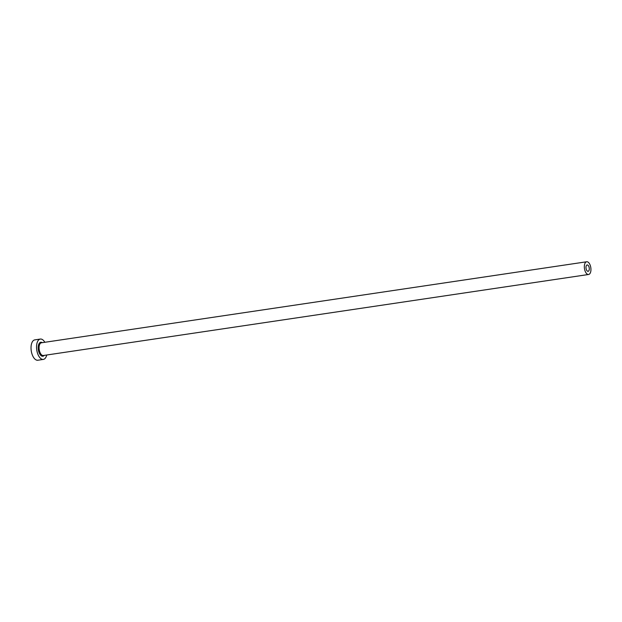 <?xml version="1.0" encoding="UTF-8"?>
<svg xmlns="http://www.w3.org/2000/svg" width="622" height="622" viewBox="0 0 622 622"><rect width="100%" height="100%" fill="white"/><g stroke="black" fill="none" stroke-linecap="round" stroke-linejoin="round"><path stroke-width="0.93" d="M589.267 268.276A3.211 1.602 81.5 0 0 587.168 264.949A3.211 1.602 81.5 0 0 586.01 267.981A3.211 1.602 81.5 0 0 588.109 271.309A3.211 1.602 81.5 0 0 589.267 268.276M584.377 267.833A6.43 3.203 81.5 0 0 588.583 274.489A6.43 3.203 81.5 0 0 590.9 268.424A6.43 3.203 81.5 0 0 586.694 261.769A6.43 3.203 81.5 0 0 584.377 267.833M44.846 342.287A10.286 5.131 81.5 0 0 40.321 339.06A10.286 5.131 81.5 0 0 36.612 348.763A10.286 5.131 81.5 0 0 43.346 359.407A10.286 5.131 81.5 0 0 46.736 355.007M40.321 339.06L34.809 339.876A10.286 5.131 81.5 0 0 31.1 349.58A10.286 5.131 81.5 0 0 37.833 360.231L43.346 359.407M44.232 355.38A7.075 3.522 -98.5 0 1 40.617 355.193A7.075 3.522 -98.5 0 1 38.245 348.911A7.075 3.522 -98.5 0 1 42.335 342.66M586.694 261.769L41.433 342.792A6.43 3.203 81.5 0 0 39.124 348.856A6.43 3.203 81.5 0 0 43.33 355.512L588.583 274.489"/></g></svg>
